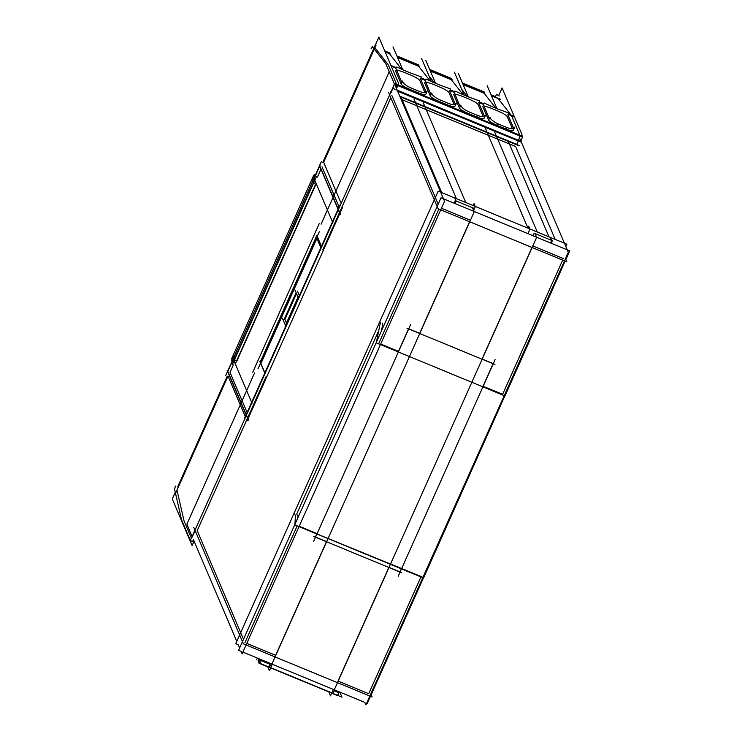 <?xml version="1.0" encoding="UTF-8"?>
<svg xmlns="http://www.w3.org/2000/svg" width="742" height="742" viewBox="0 0 742 742"><rect width="100%" height="100%" fill="white"/><g stroke="black" fill="none" stroke-linecap="round" stroke-linejoin="round"><path stroke-width="1.11" d="M408.536 328.873L398.473 351.356L380.702 344.028L398.473 351.356L408.536 328.873M378.865 343.268L438.893 209.059L378.865 343.268M441.434 208.261L470.289 220.161L441.434 208.261M419.684 333.306L469.593 221.719L419.684 333.306L408.74 328.789L419.684 333.306M316.797 533.952L315.433 537.004L316.797 533.952M315.582 537.06L326.517 541.577L315.582 537.06M275.644 655.307L326.452 541.716L275.644 655.307L246.78 643.407L275.644 655.307M244.943 642.646L297.18 525.865L244.943 642.646M316.964 533.572L299.193 526.245L316.964 533.572M389.049 567.37L399.984 571.878L401.348 568.836L399.984 571.878L389.049 567.37M421.122 576.543L401.663 568.511L421.122 576.543M420.955 576.924L368.718 693.705L338.167 681.1L368.718 693.705L420.955 576.924M338.018 681.045L388.836 567.444L338.018 681.045M483.023 386.23L493.087 363.747L483.023 386.23M493.142 363.608L482.207 359.091L493.142 363.608M482.059 359.035L531.977 247.457L482.059 359.035M532.821 245.954L563.363 258.559L532.821 245.954M562.668 260.117L502.631 394.327L483.172 386.294L502.631 394.327L562.668 260.117M243.515 639.289L197.205 530.632L266.285 376.213L197.205 530.632L243.515 639.289M378.81 330.422L296.717 513.946L297.7 516.256L296.717 513.946L378.81 330.422M297.922 516.961L297.867 517.786L297.922 516.961M382.371 323.633L382.111 323.03L382.371 323.633M381.332 331.192L382.687 324.588L381.332 331.192M438.16 204.143L391.859 95.486L438.16 204.143M322.779 249.915L390.811 97.823L322.779 249.915M260.906 363.552L316.89 238.414L260.906 363.552M264.857 372.855L260.896 363.58L264.857 372.855M297.551 291.272L299.406 295.622L297.551 291.272M286.458 322.993L284.947 319.44L296.503 293.6L284.947 319.44L286.458 322.993M401.079 99.298L515.625 146.545L401.079 99.298M555.202 239.406L516.08 147.602L555.202 239.406M339.15 691.813L338.769 692.666L334.16 690.765L338.769 692.666L339.15 691.813M260.423 660.12L260.025 659.174L260.423 660.12M260.924 659.545L260.544 660.399L260.924 659.545M269.123 663.942L260.581 660.417L269.123 663.942L270.014 666.019L269.123 663.942L269.504 663.088L269.123 663.942M272.258 664.229L270.719 667.679L272.258 664.229M270.774 667.698L331.776 692.861L333.316 689.411L331.776 692.861L270.774 667.698M248.542 415.863L266.183 376.435L248.542 415.863M322.881 249.692L339.474 212.592L322.881 249.692M316.611 236.021L316.361 236.587L316.611 236.021M316.231 236.874L260.154 362.244L264.755 373.078L260.145 362.254L316.231 236.874M233.387 364.906L230.029 372.419L247.114 412.506L230.029 372.419L233.387 364.906M321.444 246.335L316.834 235.52L321.444 246.335M339.085 206.907L322 166.811L339.085 206.907M320.952 169.148L317.4 177.097L320.952 169.148M236.475 361.901L316.213 183.645L236.475 361.901M237.023 359.907L315.6 184.239L237.023 359.907M177.004 490.165L184.072 521.023L191.148 537.625L184.072 521.023L177.004 490.165M192.679 541.224L193.523 539.833L192.679 541.224M194.423 541.938L193.829 541.697L194.423 541.938M374.905 47.72L387.825 64.174L374.905 47.72M388.335 64.944L396.608 84.375L388.335 64.944M396.72 85.154L395.996 87.361L396.72 85.154M498.151 98.584L511.043 115.001L498.151 98.584M511.553 115.771L519.836 135.202L511.553 115.771M519.947 135.981L518.547 140.219L519.947 135.981M518.268 140.943L516.72 144.402L399.743 96.154L516.72 144.402L518.268 140.943M397.406 90.682L518.426 140.6L397.406 90.682M397.972 85.339L520.04 135.693L397.972 85.339M483.441 104.399L478.942 102.544L483.441 104.399M454.28 92.37L449.791 90.524L454.28 92.37M425.129 80.349L420.631 78.494L425.129 80.349M391.127 65.871L396.126 67.93L391.127 65.871M508.251 114.185L511.433 115.492L508.251 114.185M454.772 106.217L454.79 106.523C454.178 107.089 451.832 106.57 447.751 104.984C452.49 106.802 454.827 107.21 454.772 106.217M447.38 104.835L439.403 101.543L447.38 104.835M439.041 101.385C434.562 99.437 431.696 97.749 430.425 96.349C431.696 97.749 434.562 99.437 439.041 101.385M430.295 96.117L424.443 82.399L430.295 96.117L431.723 93.186M425.63 81.861L431.825 83.763L425.63 81.861M439.44 86.907L432.196 83.92L439.44 86.907M439.802 87.055C444.857 89.244 447.899 91.053 448.929 92.5C447.899 91.053 444.857 89.244 439.802 87.055M454.113 104.668L448.956 92.574L454.113 104.668M483.923 118.238L483.942 118.553C483.33 119.11 480.983 118.599 476.911 117.013C481.641 118.831 483.979 119.239 483.923 118.238M476.54 116.856L468.564 113.572L476.54 116.856M468.193 113.415C463.713 111.458 460.847 109.779 459.586 108.369C460.847 109.779 463.713 111.458 468.193 113.415M459.446 108.137L453.603 94.429L459.446 108.137L460.875 105.206M454.79 93.891L460.986 95.792L454.79 93.891M468.592 98.927L461.357 95.941L468.592 98.927M468.963 99.085C474.017 101.264 477.05 103.082 478.08 104.52C477.05 103.082 474.017 101.264 468.963 99.085M483.265 116.698L478.117 104.603L483.265 116.698M513.084 130.267L513.102 130.583C512.49 131.139 510.144 130.629 506.063 129.034C510.802 130.852 513.139 131.269 513.084 130.267M505.692 128.885L497.715 125.593L505.692 128.885M497.344 125.444C492.873 123.487 489.998 121.809 488.737 120.399C489.998 121.809 492.873 123.487 497.344 125.444M488.598 120.167L482.754 106.449L488.598 120.167L490.026 117.236M483.942 105.911L490.137 107.813L483.942 105.911M497.743 110.957L490.508 107.97L497.743 110.957M498.114 111.105C503.169 113.294 506.211 115.112 507.231 116.55C506.211 115.112 503.169 113.294 498.114 111.105M512.425 128.718L507.268 116.633L512.425 128.718M425.62 94.188L425.639 94.503C425.027 95.059 422.68 94.549 418.599 92.954C423.33 94.781 425.676 95.189 425.62 94.188M418.228 92.806L410.252 89.513L418.228 92.806M409.881 89.365C405.41 87.408 402.535 85.729 401.274 84.319C402.535 85.729 405.41 87.408 409.881 89.365M401.134 84.087L395.291 70.379L401.134 84.087L402.563 81.156M396.478 69.841L402.674 71.742L396.478 69.841M410.28 74.877L403.045 71.891L410.28 74.877M410.651 75.025C415.705 77.214 418.748 79.032 419.768 80.47C418.748 79.032 415.705 77.214 410.651 75.025M424.962 92.648L419.805 80.553L424.962 92.648M495.879 108.193L484.164 93.279L463.147 84.607L484.164 93.279L495.879 108.193M491.482 95.792L500.562 99.539M401.645 69.266L389.995 54.435L401.645 69.266M418.599 66.233L397.573 57.561L418.599 66.233L430.239 81.054L418.599 66.233M434.487 82.872L428.904 75.758L434.487 82.872M451.386 79.756L430.36 71.084L451.386 79.756L463.101 94.67L451.386 79.756M467.274 96.395L461.691 89.281L467.274 96.395M367.299 703.425L370.49 696.284L367.299 703.425L366.659 703.166L367.299 703.425L370.49 696.284L367.299 703.425L366.659 703.166L367.299 703.425M371.195 694.725L423.432 577.944L371.195 694.725L423.432 577.944L371.195 694.725L372.141 696.97L243.422 643.87L193.773 527.376M423.599 577.564L504.857 395.903L423.571 577.999L294.852 524.9L295.483 515.347L294.852 524.9L423.599 577.564M505.107 395.347L565.144 261.138L504.987 395.959L376.268 342.86L380.368 322.807L376.268 342.86L504.987 395.959L505.107 395.347M565.84 259.579L569.735 250.879L441.017 197.78L238.572 650.335L441.017 197.78L569.735 250.879L441.017 197.78L238.572 650.335L441.017 197.78L569.735 250.879L565.84 259.579L569.735 250.879L565.84 259.579L566.795 261.815L438.077 208.725L388.428 92.231M364.823 702.405L334.271 689.81L364.823 702.405L334.271 689.81L364.823 702.405L365.88 704.9L568.316 252.345L519.966 138.893M334.123 689.745L271.897 664.071L334.123 689.745M271.748 664.016L242.894 652.107L271.748 664.016M241.048 651.355L238.572 650.335L241.048 651.355L238.572 650.335L241.048 651.355L242.115 653.841L444.551 201.295L394.698 84.319M410.549 324.764L313.653 541.372L410.549 324.764M494.923 364.507L406.987 328.233L494.923 364.507M398.204 576.246L495.09 359.638L398.204 576.246M313.829 536.503L401.756 572.778L313.829 536.503M473.452 208.14L473.099 208.919L473.452 208.14L455.226 200.618L454.085 203.169L455.226 200.618L473.452 208.14M474.268 211.665L271.832 664.211L474.268 211.665L472.468 207.732L474.268 211.665M473.665 210.236L475.288 206.61L474.027 203.642L473.164 205.562L474.027 203.642L475.288 206.61L473.665 210.236M565.858 246.567L566.907 244.229L438.179 191.139L235.743 643.685L238.219 644.705L239.62 647.998M456.144 201.165L455.069 203.577L456.144 201.165L454.707 197.789L456.144 201.165M236.791 641.348L193.31 539.341M191.881 535.984L186.863 524.214L254.515 372.985M321.063 224.205L389.225 71.816M521.236 140.553L521.821 138.791L521.236 140.553M191.26 538.488L393.668 85.933L191.26 538.488M527.877 228.044L485.444 128.468L527.877 228.044M537.282 232.014L494.831 132.419L537.282 232.014M465.763 202.51L423.283 102.823L465.763 202.51M456.413 198.652L413.934 98.974L456.413 198.652M441.713 192.595L401.023 97.109M282.387 318.225L285.503 325.534L282.387 318.225M283.926 319.885L296.104 292.663M298.108 297.357L294.991 290.048L298.108 297.357M285.049 326.155L298.386 296.336L285.049 326.155M548.978 236.837L508.289 141.36M257.947 368.885L319.292 231.764M320.841 247.689L316.148 236.67M264.866 372.827L260.164 361.808M294.147 512.722L295.539 515.987L294.147 512.722M550.202 237.18L551.64 240.556L550.564 242.968L551.64 240.556L550.202 237.18M552.391 240.696L551.25 243.255L552.391 240.696L534.166 233.183L533.025 235.733L534.166 233.183L552.391 240.696M534.917 233.322L536.652 237.394L334.215 689.949L536.652 237.394L534.917 233.322M527.961 233.647L529.964 229.167L528.703 226.199L527.84 228.119L528.703 226.199L529.964 229.167L527.961 233.647M380.321 323.614L379.552 321.805L380.321 323.614M339.187 691.832L337.387 695.56M260.961 659.564L259.171 663.302M258.105 660.445L259.227 663.441M260.72 659.462L259.023 663.237L268.029 666.956M272.314 664.248L269.439 670.675L267.788 666.789M257.363 658.08L256.584 659.814M258.457 658.534L260.627 663.617L341.979 697.174L339.808 692.091M271.034 663.719L269.402 667.383L332.908 693.575L334.54 689.912M333.371 689.439L330.496 695.857L328.845 691.98M339.354 691.906L337.666 695.681L331.683 693.213M233.424 358.284L232.775 358.015L252.039 403.203M313.56 177.431L332.815 222.619M244.229 418.961L339.882 205.126L244.229 418.961M319.292 223.481L252.744 372.252L319.292 223.481M245.277 416.624L228.193 376.528M247.077 420.844L342.73 207.018M340.93 202.789L323.466 161.83L323.197 162.433M232.385 364.489L316.398 176.679L232.385 364.489M339.567 212.815L319.134 164.863M321.36 161.673L225.716 375.508L321.36 161.673M227.163 370.471L247.596 418.423M316.342 235.39L321.221 246.845M259.876 361.604L264.764 373.059M232.951 362.421L315.22 178.497M235.251 360.566L233.127 355.437M314.358 183.719L312.159 178.562M235.464 363.515L316.073 183.32M231.513 359.045L313.783 175.121M248.607 420.241L227.432 370.555M194.079 541.141L192.113 545.537L172.265 498.967L175.26 492.28M177.635 486.956L227.219 376.129M194.135 532.914L193.783 532.07M192.234 536.995L194.265 532.459M194.599 542.346L190.054 540.464L192.558 536.373M181.438 519.604L190.388 540.612M174.379 488.449L181.753 520.624M227.312 376.166L177.728 486.993L227.312 376.166M232.942 358.367L231.643 360.436M227.673 371.881L233.498 358.859M175.455 486.056L174.565 489.163M396.516 88.586L398.714 83.67L378.865 37.1L374.33 47.238M373.263 49.631L322.863 162.294M340.578 214.633L319.403 164.947M521.932 134.497L502.093 87.927L498.726 95.44M399.78 96.237L519.224 145.515M391.071 92.648L390.719 91.804M390.876 92.926L392.908 88.391L521.014 141.342M399.966 96.673L519.02 145.784M392.62 89.105L394.475 83.494L522.618 136.352L522.674 137.112L394.531 84.254L385.58 63.246M397.619 91.173L520.773 141.972L522.618 136.352M390.96 65.463L396.247 67.643M420.909 77.817L425.398 79.672M450.06 89.847L454.549 91.702M479.211 101.877L483.71 103.722M508.372 113.897L513.724 116.104M521.747 134.923L522.294 136.222M426.455 92.843L420.38 78.578M410.985 73.133L421.28 76.899M403.75 70.147L396.747 66.975M401.978 82.742L395.903 68.477M401.858 82.455L402.563 81.008A9.062 3.005 -154.1 0 0 411.383 88.085M419.351 91.405L410.641 87.816M418.627 91.071A9.062 3.005 25.9 0 0 426.938 91.813A9.062 3.005 25.9 0 0 427.03 91.099L426.427 92.323M411.708 73.477L402.989 69.878M449.531 90.607L455.607 104.845M440.145 85.163L450.431 88.929M447.778 103.101A9.062 3.005 25.9 0 0 456.098 103.843A9.062 3.005 25.9 0 0 456.182 103.129L455.588 104.353M448.502 103.435L439.793 99.836M431.009 94.484L431.723 93.038A9.062 3.005 -154.1 0 0 440.544 100.114M431.13 94.772L425.055 80.507M432.901 82.176L425.899 79.004M440.859 85.497L432.15 81.908M478.692 102.628L484.758 116.874M469.296 97.183L479.582 100.949M484.739 116.373L485.333 115.149A9.062 3.005 25.9 0 1 485.249 115.863A9.062 3.005 25.9 0 1 476.939 115.121L476.921 115.158M476.707 117.412L477.663 115.464L468.944 111.866M460.17 106.514L460.875 105.058A9.062 3.005 -154.1 0 0 469.695 112.144M460.29 106.792L454.206 92.527M462.062 94.197L455.059 91.034M470.02 97.527L461.301 93.928M513.918 128.922L507.843 114.658M498.448 109.213L508.743 112.979M506.09 127.151L506.072 127.179A9.062 3.005 25.9 0 0 514.41 127.893A9.062 3.005 25.9 0 0 514.494 127.179L513.891 128.403M505.868 129.442L506.814 127.485L498.105 123.895L497.149 125.843M498.837 124.192L498.856 124.164A9.062 3.005 -154.1 0 1 490.026 117.088L489.321 118.534M489.442 118.822L483.367 104.557M491.213 106.227L484.211 103.055M499.171 109.556L490.462 105.958M496.964 108.638L487.169 85.664M385.079 51.671L389.93 53.665M397.193 56.67L418.534 65.472M429.98 70.193L451.312 78.995M462.767 83.716L484.099 92.518M491.371 95.514L500.303 99.196M372.15 46.338L386.016 63.988M391.247 66.149L396.052 68.125M508.177 114.379L514.16 116.846M484.906 93.149L462.925 84.087M468.36 96.84L458.565 73.857M483.617 103.945L479.128 102.09M464.177 95.115L454.382 72.132M454.466 91.915L449.977 90.06M435.573 83.317L425.778 60.334M452.119 79.626L430.137 70.564M431.371 81.537L421.595 58.609M425.314 79.886L420.816 78.04M402.767 69.739L392.991 46.811M419.332 66.103L397.35 57.041M322.955 162.331L373.356 49.668L322.955 162.331M374.422 47.275L374.654 46.774L374.422 47.275M384.764 50.938L390.153 53.164L384.764 50.938M396.887 55.938L418.757 64.962L396.887 55.938M429.664 69.46L451.544 78.485L429.664 69.46M462.452 82.983L484.331 92.008L462.452 82.983M491.056 94.791L495.489 96.618L491.056 94.791M495.257 97.119L496.5 94.355L499.301 96.006M314.024 177.459L314.886 174.342M314.348 178.284L313.931 177.31M319.978 165.54L314.154 178.562M371.083 48.722L372.456 46.774M227.877 376.398L175.826 492.753M323.66 162.275L376.073 45.104M484.016 92.713L462.878 83.994M451.229 79.19L430.1 70.471M418.442 65.667L397.313 56.948M389.838 53.86L385.2 51.949M427.04 91.257L426.567 92.24M456.2 103.277L455.718 104.27M485.351 115.307L484.869 116.29M514.512 127.327L514.03 128.32M426.938 91.813L425.639 94.503M456.098 103.843L454.79 106.523M485.249 115.863L483.942 118.553M514.41 127.893L513.102 130.583"/></g></svg>
